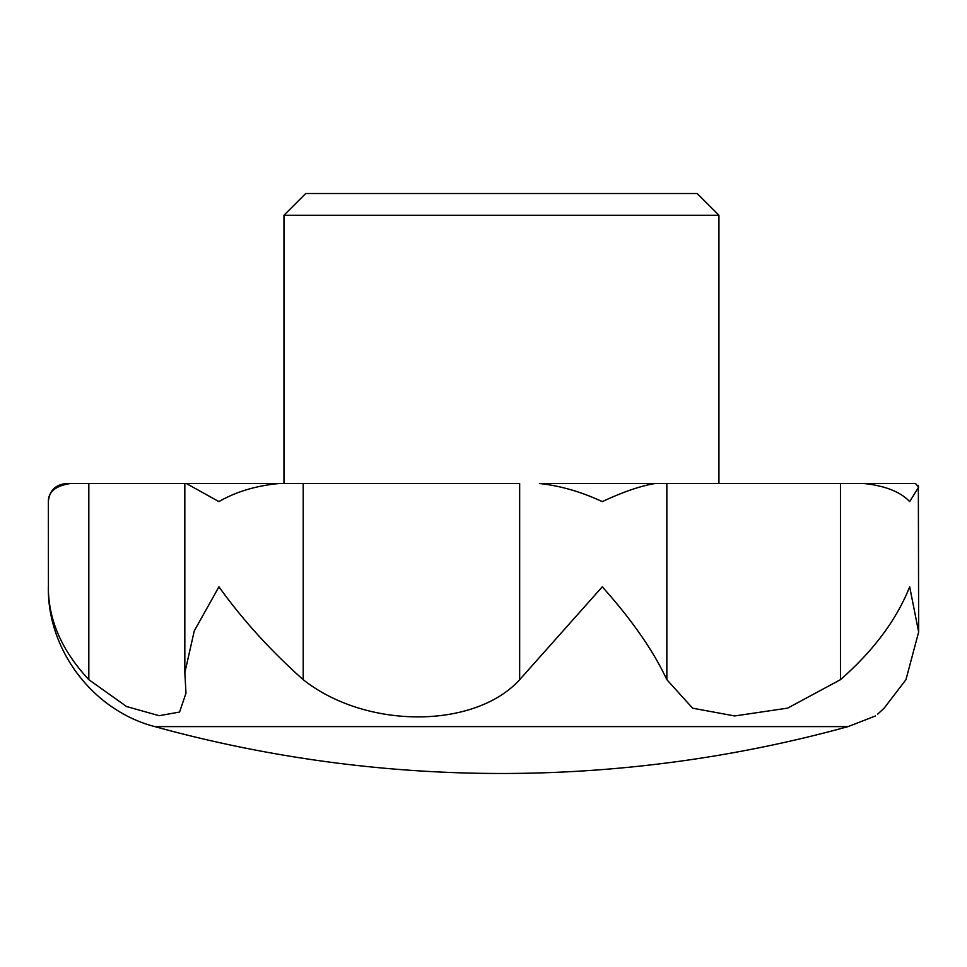 <?xml version="1.0" encoding="UTF-8"?>
<svg xmlns="http://www.w3.org/2000/svg" width="967" height="967" viewBox="0 0 967 967"><rect width="100%" height="100%" fill="white"/><g stroke="black" fill="none" stroke-linecap="round" stroke-linejoin="round"><path stroke-width="1.45" d="M154.829 726.604A1304.918 1304.918 0 0 0 848.071 726.604L154.829 726.604C93.279 710.721 47.323 650.38 48.35 586.824C48.265 619.678 61.755 650.622 88.831 679.68L88.831 483.5L70.555 483.5C55.663 485.76 48.265 491.804 48.35 501.619L48.435 591.212M877.698 714.117L884.116 708.182L905.958 679.68L918.65 632.055L909.681 586.824C896.59 619.762 873.515 650.718 840.456 679.68L787.646 708.122L734.702 715.955L692.638 708.195L666.855 679.68L666.855 483.5L655.263 483.5C641.012 485.76 623.352 491.804 602.272 501.619C581.336 491.84 560.377 485.797 539.405 483.5L915.459 483.5L918.65 487.138L909.681 501.619C900.458 491.84 885.192 485.797 863.894 483.5M88.831 679.68L126.592 706.539L159.132 715.701L179.572 712.05L185.99 693.158L184.83 672.706L194.282 630.883L218.941 586.824C242.499 619.678 270.579 650.622 303.203 679.68C365.961 729.42 474.724 729.154 519.666 679.68L602.272 586.824C631.729 619.678 653.257 650.622 666.855 679.68M303.203 679.68L303.203 483.5L279.245 483.5C255.88 485.76 235.779 491.804 218.941 501.619L186.329 483.5L184.83 483.5L184.83 672.706M918.65 632.055L918.348 485.398M303.203 483.5L519.666 483.5L519.666 679.68M48.35 501.619C49.426 490.62 55.47 484.576 66.469 483.5L70.555 483.5M88.831 483.5L184.83 483.5M186.329 483.5L279.245 483.5M718.94 215.266L283.96 215.266L305.705 193.521L697.183 193.521L718.94 215.266L718.94 483.5M283.96 215.266L283.96 483.5M840.456 679.68L840.456 483.5M848.071 726.604L875.486 715.955"/></g></svg>
